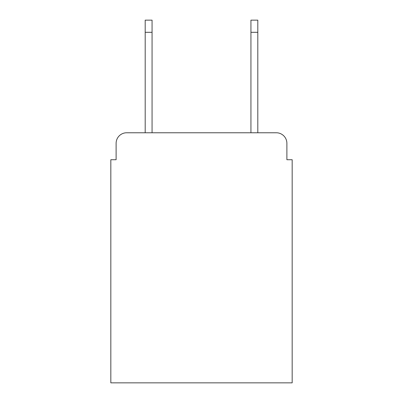 <?xml version="1.0" encoding="UTF-8"?>
<svg xmlns="http://www.w3.org/2000/svg" width="403" height="403" viewBox="0 0 403 403"><rect width="100%" height="100%" fill="white"/><g stroke="black" fill="none" stroke-linecap="round" stroke-linejoin="round"><path stroke-width="0.6" d="M116.114 143.342L116.114 159.729L116.114 143.342A10.574 10.574 0 0 1 126.688 132.768L145.191 132.768L145.191 20.15L152.067 20.15L152.067 132.768L250.933 132.768L250.933 20.15L257.809 20.15L257.809 132.768L276.312 132.768L126.688 132.768M286.886 159.729L286.886 143.342L286.886 159.729L292.175 159.729L292.175 382.85L110.825 382.85L110.825 159.729L116.114 159.729M286.886 143.342A10.574 10.574 0 0 0 276.312 132.768M145.191 32.311L152.067 32.311M257.809 32.311L250.933 32.311"/></g></svg>
